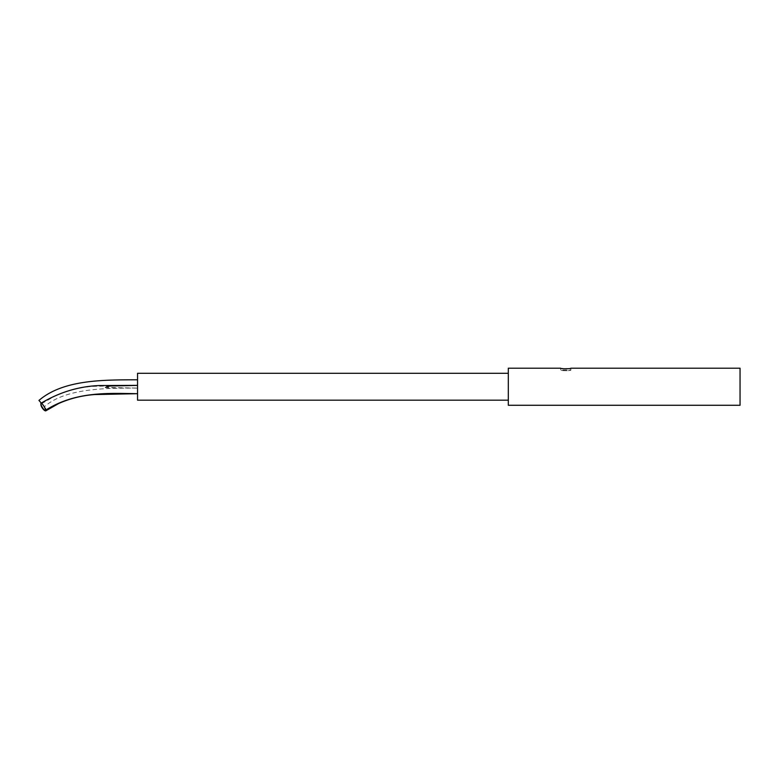<?xml version="1.0" encoding="UTF-8"?>
<svg xmlns="http://www.w3.org/2000/svg" width="779" height="779" viewBox="0 0 779 779"><rect width="100%" height="100%" fill="white"/><g stroke="black" fill="none" stroke-linecap="round" stroke-linejoin="round"><path stroke-width="0.58" stroke-dasharray="3.9 2.92" d="M508.317 405.275L508.317 368.204M508.317 386.744L508.317 373.297L508.317 386.744M740.05 405.275L740.05 368.204M563.246 368.74L570.89 368.204L570.89 370.054L560.695 370.054C560.374 370.921 571.202 370.921 570.89 370.054C571.202 370.921 560.374 370.921 560.695 370.054L560.695 368.204L562.185 368.555M137.552 373.297L137.552 400.182M137.552 387.523L137.552 379.792L137.552 387.523M137.552 385.41L110.482 385.78C106.781 386.033 104.775 386.491 104.474 387.144C109.07 388.01 104.016 387.961 137.552 388.069L105.593 387.465M137.552 388.127C104.922 387.991 65.085 388.4 44.432 406.706L41.277 403.094M38.95 400.416L44.432 406.706M40.927 404.32A4.168 1.373 -124.5 0 1 41.16 403.921A4.168 1.373 -124.5 0 1 44.101 405.84A4.168 1.373 -124.5 0 1 45.883 410.796M137.552 385.352L92.565 386.365C79.477 387.494 67.101 390.649 55.455 395.81L41.16 403.921"/><path stroke-width="1.17" d="M508.317 386.744L508.317 405.275L740.05 405.275L740.05 368.204L570.89 368.204C571.192 368.973 560.374 368.973 560.695 368.204L508.317 368.204L508.317 386.744M562.185 368.555L563.246 368.74M508.317 400.182L137.552 400.182L137.552 373.297L508.317 373.297M43.108 405.022A4.168 0.974 -121.2 0 0 40.985 403.269A4.168 0.974 -121.2 0 0 43.196 408.654A4.168 0.974 -121.2 0 0 45.309 410.406A4.168 0.974 -121.2 0 0 43.108 405.022M137.552 379.792C104.951 379.928 63.712 379.188 38.95 400.416L41.277 403.094M105.593 387.465L109.781 386.024L137.552 385.41M45.309 410.406C75.514 391.136 108.184 393.259 137.552 393.687L94.454 394.563C81.756 395.557 69.808 398.546 58.61 403.541L45.883 410.796A4.168 1.373 -124.5 0 1 42.942 408.878A4.168 1.373 -124.5 0 1 40.927 404.32M40.985 403.269C59.301 392.304 78.621 386.403 98.952 385.566L137.552 385.352"/></g></svg>
